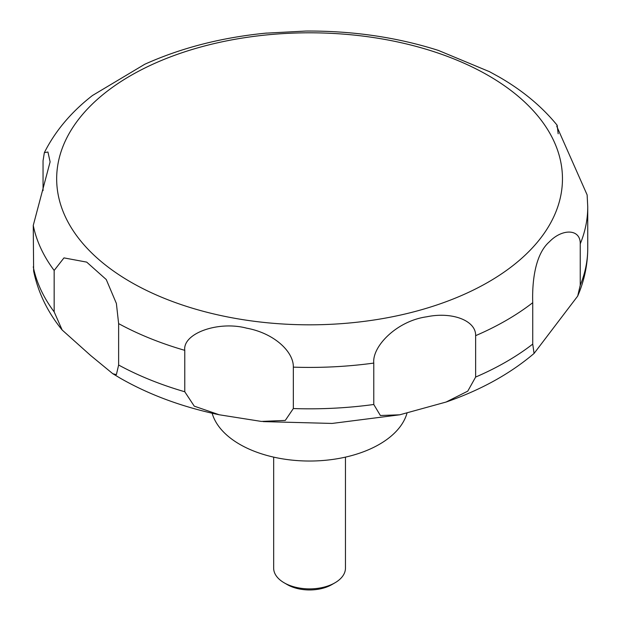 <?xml version="1.0" encoding="UTF-8"?>
<svg xmlns="http://www.w3.org/2000/svg" width="621" height="621" viewBox="0 0 621 621"><rect width="100%" height="100%" fill="white"/><g stroke="black" fill="none" stroke-linecap="round" stroke-linejoin="round"><path stroke-width="0.93" d="M212.141 413.213A98.708 56.992 0 0 0 239.768 444.341A98.708 56.992 0 0 0 339.92 458.267A98.708 56.992 0 0 0 407.003 413.136M273.667 457.126L273.667 568.161A35.894 20.726 0 0 0 284.185 582.816L287.321 584.633A31.454 18.156 0 0 0 331.8 584.633L334.944 582.816A35.894 20.726 0 0 0 345.455 568.161L345.455 457.126M116.383 374.642L112.812 373.726L90.581 355.437L62.162 330.015L54.159 311.858L54.159 270.453L63.971 257.894L86.699 262.116L106.253 279.535L116.383 303.459L118.627 323.611L118.627 365.016L116.383 374.642M43.051 190.624L43.051 160.785L44.355 152.619L47.941 152.021L50.115 161.871L33.255 225.423L33.635 271.066C38.052 292.46 47.561 312.107 62.162 330.015M489.69 71.772L438.379 50.417M438.744 50.534C397.114 37.268 352.852 30.771 305.974 31.05L265.276 33.2M266.556 33.076C221.945 37.4 181.332 47.801 144.732 64.273L92.459 95.51C71.291 111.951 55.253 130.984 44.355 152.619M184.771 391.758L184.771 350.345C182.527 333.376 218.336 320.599 246.684 328.175C274.187 333.19 293.78 351.804 293.329 367.143L293.329 408.548L285.287 420.425L261.371 421.426L219.236 414.774L194.257 406.157L184.771 391.758A278.177 160.606 0 0 1 118.627 365.016M373.772 404.488L373.772 363.083C372.072 346.277 396.912 320.886 426.712 316.795C452.235 311.455 476.121 320.63 475.632 335.658L475.632 377.063L467.768 391.145L446.064 402.051L399.738 414.805L380.378 415.503L373.772 404.488A278.177 160.606 0 0 1 293.329 408.548M532.733 344.096L532.733 302.691C532.166 286.366 533.68 255.441 549.43 241.771C562.261 228.373 580.604 228.675 580.231 243.882L580.231 285.287L577.685 296.093L534.068 353.45L532.733 344.096A278.177 160.606 0 0 1 475.632 377.063M580.231 243.882A278.177 160.606 0 0 0 587.745 206.809L587.132 194.909L556.765 126.311L557.153 125.248L558.17 133.779M287.321 584.633L284.185 582.816A35.894 20.726 0 0 0 334.944 582.816M130.744 282.058A252.894 146.005 0 0 0 488.385 282.058A252.894 146.005 0 0 0 488.385 75.568A252.894 146.005 0 0 0 130.744 75.568A252.894 146.005 0 0 0 130.744 282.058M33.255 266.828A278.177 160.606 0 0 0 54.159 311.858M33.255 225.423A278.177 160.606 0 0 0 54.159 270.453M118.627 323.611A278.177 160.606 0 0 0 184.771 350.345M293.329 367.143A278.177 160.606 0 0 0 373.772 363.083M475.632 335.658A278.177 160.606 0 0 0 532.733 302.691M580.231 285.287A278.177 160.606 0 0 0 587.745 248.221C587.683 264.717 584.33 280.669 577.685 296.093M219.229 414.774C182.24 406.988 149.265 394.801 120.295 378.212L112.812 373.726M557.153 125.248C541.869 106.509 522.432 90.363 498.834 76.818L488.999 71.407M587.745 206.809L587.745 248.221M534.068 353.45C509.996 373.889 480.662 390.089 446.064 402.051M399.738 414.805L332.119 423.437L263.102 421.605"/></g></svg>
